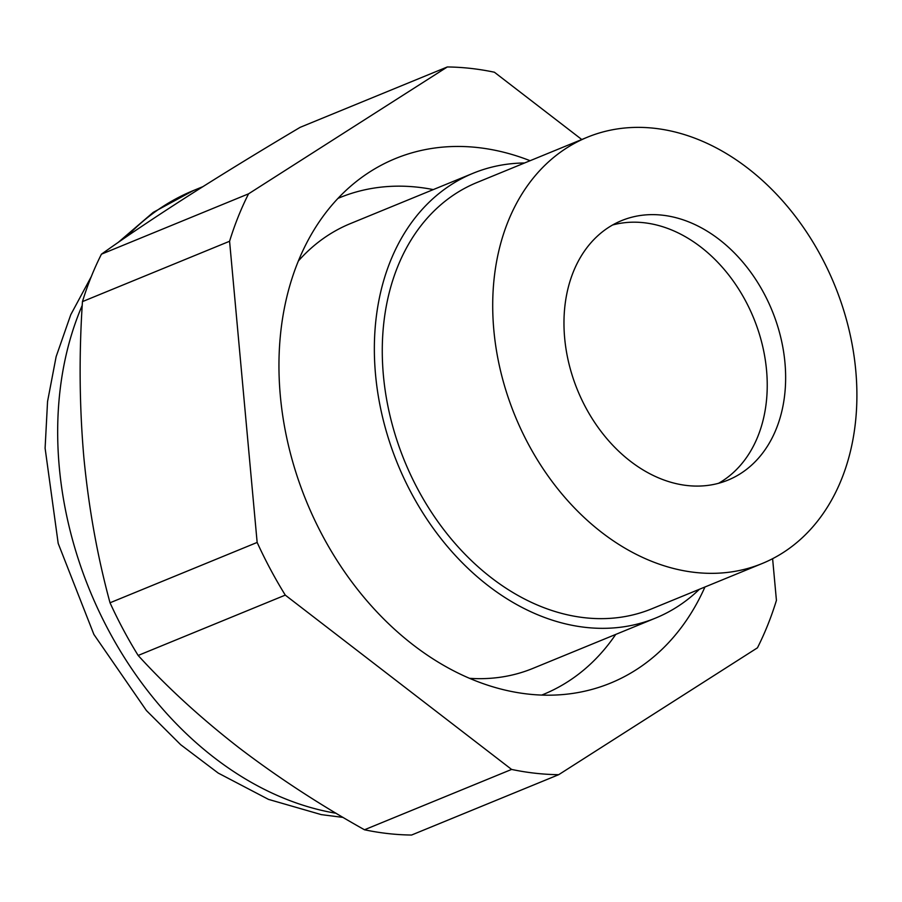 <?xml version="1.0" encoding="UTF-8"?>
<svg xmlns="http://www.w3.org/2000/svg" width="902" height="902" viewBox="0 0 902 902"><rect width="100%" height="100%" fill="white"/><g stroke="black" fill="none" stroke-linecap="round" stroke-linejoin="round"><path stroke-width="1.35" d="M558.699 774.683A365.603 273.994 -112.3 0 1 511.603 769.429L285.28 595.117L138.153 655.461C167.253 687.369 200.842 718.105 238.917 747.702C277.455 777.118 319.308 804.471 364.476 829.772A365.603 273.994 67.7 0 0 411.571 835.038L558.699 774.683L757.454 647.816A365.603 273.994 -112.3 0 0 776.43 600.394L772.608 558.699M511.603 769.429L364.476 829.772M285.28 595.117A365.603 273.994 -112.3 0 1 257.149 542.44L229.582 241.262L82.454 301.606C78.948 354.317 79.41 406.204 83.841 457.28C88.734 508.153 97.461 556.658 110.021 602.784A365.603 273.994 67.7 0 0 123.303 629.63A365.603 273.994 67.7 0 0 138.153 655.461M101.43 254.184C126.009 236.662 154.997 217.213 188.405 195.835C222.275 174.266 259.539 151.423 300.186 127.317L447.313 66.962L248.557 193.829L101.43 254.184A365.603 273.994 67.7 0 0 82.454 301.606M257.149 542.44L110.021 602.784M581.779 139.517L494.409 72.228A365.603 273.994 -112.3 0 0 447.313 66.962M718.578 483.292A140.227 105.094 67.7 0 0 745.604 300.975A140.227 105.094 67.7 0 0 612.627 224.981M585.601 407.298A140.227 105.094 67.7 0 0 728.015 480.101A140.227 105.094 67.7 0 0 764.005 293.421A140.227 105.094 67.7 0 0 621.591 220.618A140.227 105.094 67.7 0 0 585.601 407.298M528.245 443.908A230.382 172.654 67.7 0 0 762.224 563.502A230.382 172.654 67.7 0 0 821.361 256.811A230.382 172.654 67.7 0 0 587.382 137.217A230.382 172.654 67.7 0 0 528.245 443.908M587.382 137.217L476.933 182.52A230.382 172.654 67.7 0 0 417.806 489.2A230.382 172.654 67.7 0 0 651.785 608.805L762.224 563.502M524.547 162.98A240.394 180.163 67.7 0 0 473.133 173.252A240.394 180.163 67.7 0 0 411.436 493.27A240.394 180.163 67.7 0 0 655.585 618.073A240.394 180.163 67.7 0 0 699.4 589.277M469.514 678.315A240.394 180.163 67.7 0 0 532.879 668.405L655.585 618.073M473.133 173.252L350.427 223.583A240.394 180.163 67.7 0 0 298.348 261.016M541.707 695.081A268.446 201.18 67.7 0 0 543.523 694.348A268.446 201.18 67.7 0 0 615.705 634.433M433.253 189.6A268.446 201.18 67.7 0 0 339.783 197.628A268.446 201.18 67.7 0 0 337.979 198.384M229.582 241.262A365.603 273.994 -112.3 0 1 248.557 193.829M704.947 586.999A283.465 212.444 -112.3 0 1 610.575 683.085A283.465 212.444 -112.3 0 1 322.679 535.923A283.465 212.444 -112.3 0 1 395.437 158.56A283.465 212.444 -112.3 0 1 530.105 160.714M82.24 305.338A330.538 247.723 67.7 0 0 108.668 630.543A330.538 247.723 67.7 0 0 336.119 813.277M118.173 242.435L153.239 212.353L193.502 190.502A330.538 247.723 67.7 0 0 127.148 236.256M343.087 817.415L321.326 814.63L268.492 799.386L218.205 773.07L180.625 744.657L146.428 710.562L93.887 634.444L58.19 543.41L45.1 448.181L47.558 401.48L56.127 356.673L70.762 314.719L91.316 276.553M193.502 190.502L202.849 186.669M541.741 695.081L543.523 694.348M338.002 198.361L339.783 197.628"/></g></svg>
